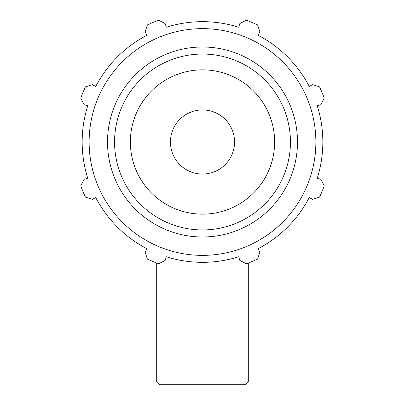 <?xml version="1.0" encoding="UTF-8"?>
<svg xmlns="http://www.w3.org/2000/svg" width="405" height="405" viewBox="0 0 405 405"><rect width="100%" height="100%" fill="white"/><g stroke="black" fill="none" stroke-linecap="round" stroke-linejoin="round"><path stroke-width="0.61" d="M317.267 105.811L320.968 104.647L324.248 98.187A129.392 129.392 0 0 0 319.57 86.888L312.68 84.64L309.238 86.432A120.336 120.336 0 0 0 258.066 35.26L259.858 31.818L257.61 24.928A129.392 129.392 0 0 0 246.311 20.25L239.851 23.53L238.687 27.231A120.336 120.336 0 0 0 166.313 27.231L165.149 23.53L158.689 20.25A129.392 129.392 0 0 0 147.39 24.928L145.142 31.818L146.934 35.26A120.336 120.336 0 0 0 95.762 86.432L92.32 84.64L85.43 86.888A129.392 129.392 0 0 0 80.752 98.187L84.032 104.647L87.733 105.811A120.336 120.336 0 0 0 87.733 178.185L84.032 179.349L80.752 185.809A129.392 129.392 0 0 0 85.43 197.108L92.32 199.356L95.762 197.564A120.336 120.336 0 0 0 146.934 248.736L145.142 252.178L147.39 259.068A129.392 129.392 0 0 0 158.689 263.746L165.149 260.466L166.313 256.765A120.336 120.336 0 0 0 238.687 256.765L239.851 260.466L246.311 263.746A129.392 129.392 0 0 0 257.61 259.068L259.858 252.178L258.066 248.736A120.336 120.336 0 0 0 309.238 197.564L312.68 199.356L319.57 197.108A129.392 129.392 0 0 0 324.248 185.809L320.968 179.349L317.267 178.185A120.336 120.336 0 0 0 317.267 105.811M202.5 255.373A113.375 113.375 0 0 0 300.682 85.313A113.375 113.375 0 0 0 104.318 85.313A113.375 113.375 0 0 0 202.5 255.373M202.5 214.139A72.141 72.141 0 0 0 274.641 141.998A72.141 72.141 0 0 0 202.5 69.857A72.141 72.141 0 0 0 130.359 141.998A72.141 72.141 0 0 0 202.5 214.139M202.5 174.059A32.061 32.061 0 0 0 234.561 141.998A32.061 32.061 0 0 0 202.5 109.937A32.061 32.061 0 0 0 170.439 141.998A32.061 32.061 0 0 0 202.5 174.059M248.3 382.001L156.7 382.001L159.443 384.75L245.557 384.75L248.3 382.001L248.3 263.012M202.5 229.939A87.941 87.941 0 0 1 114.559 141.998A87.941 87.941 0 0 1 202.5 54.057A87.941 87.941 0 0 1 290.441 141.998A87.941 87.941 0 0 1 202.5 229.939M297.493 141.998A94.993 94.993 0 0 0 202.5 47.005A94.993 94.993 0 0 0 107.507 141.998A94.993 94.993 0 0 0 202.5 236.991A94.993 94.993 0 0 0 297.493 141.998M156.7 263.012L156.7 382.001"/></g></svg>
